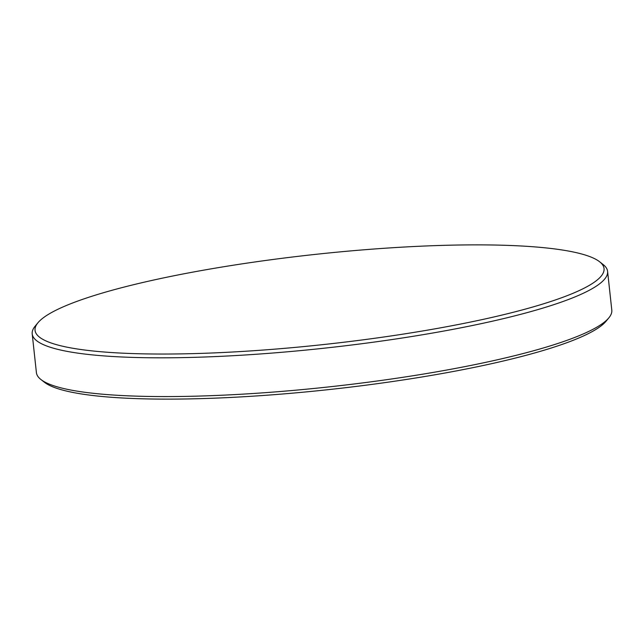 <?xml version="1.0" encoding="UTF-8"?>
<svg xmlns="http://www.w3.org/2000/svg" width="644" height="644" viewBox="0 0 644 644"><rect width="100%" height="100%" fill="white"/><g stroke="black" fill="none" stroke-linecap="round" stroke-linejoin="round"><path stroke-width="0.97" d="M599.588 261.746L603.082 264.483A289.389 45.772 173.8 0 1 607.59 271.366L611.8 310.126A289.389 45.772 173.8 0 1 608.878 317.814L606.052 321.243A286.161 45.257 173.8 0 1 576.799 338.849A286.161 45.257 173.8 0 1 281.621 394.08A286.161 45.257 173.8 0 1 44.412 382.254L40.918 379.517A289.389 45.772 173.8 0 1 36.41 372.635L32.2 333.874A289.389 45.772 173.8 0 1 35.122 326.186L37.948 322.757A286.161 45.257 173.8 0 1 67.201 305.151A286.161 45.257 173.8 0 1 362.379 249.92A286.161 45.257 173.8 0 1 599.588 261.746A286.161 45.257 173.8 0 1 571.896 293.769A286.161 45.257 173.8 0 1 232.218 352.027A286.161 45.257 173.8 0 1 37.948 322.757M608.878 317.814A289.389 45.772 173.8 0 1 579.294 335.621A289.389 45.772 173.8 0 1 280.792 391.472A289.389 45.772 173.8 0 1 40.918 379.517M607.59 271.366A289.389 45.772 173.8 0 1 575.084 296.868A289.389 45.772 173.8 0 1 253.865 354.417A289.389 45.772 173.8 0 1 32.2 333.874"/></g></svg>
